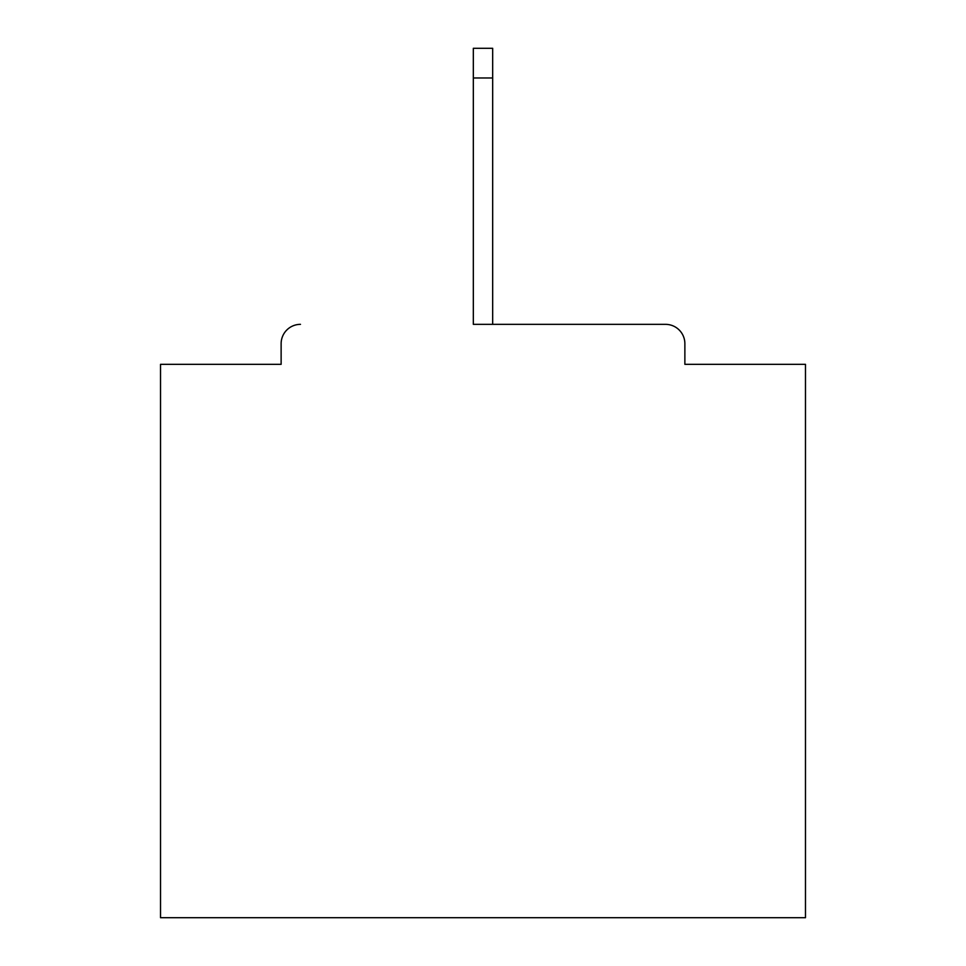 <?xml version="1.0" encoding="UTF-8"?>
<svg xmlns="http://www.w3.org/2000/svg" width="966" height="966" viewBox="0 0 966 966"><rect width="100%" height="100%" fill="white"/><g stroke="black" fill="none" stroke-linecap="round" stroke-linejoin="round"><path stroke-width="1.45" d="M684.87 364.327L684.87 343.691L684.87 364.327L805.475 364.327L805.475 917.7L160.525 917.7L160.525 364.327L281.13 364.327L281.13 343.691L281.13 364.327M473.328 77.968L473.328 324.347L665.526 324.347L492.672 324.347L492.672 77.968L473.328 77.968L473.328 48.3L492.672 48.3L492.672 77.968M300.474 324.347A19.344 19.344 0 0 0 281.13 343.691M684.87 343.691A19.344 19.344 0 0 0 665.526 324.347"/></g></svg>
